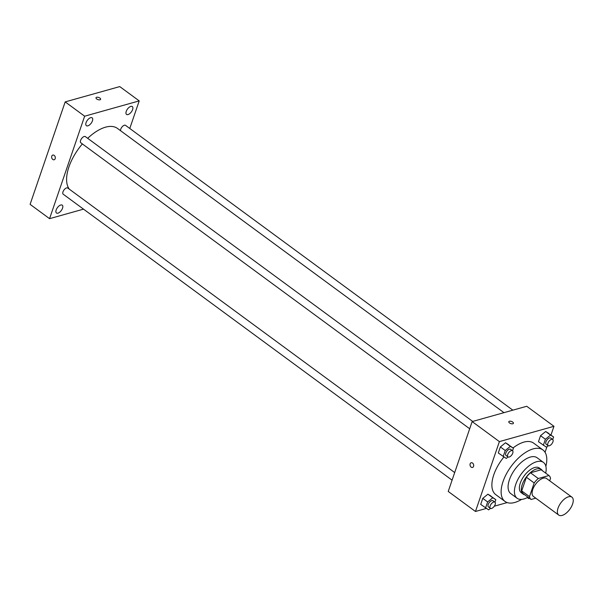 <?xml version="1.0" encoding="UTF-8"?>
<svg xmlns="http://www.w3.org/2000/svg" width="602" height="602" viewBox="0 0 602 602"><rect width="100%" height="100%" fill="white"/><g stroke="black" fill="none" stroke-linecap="round" stroke-linejoin="round"><path stroke-width="0.9" d="M562.125 515.41A11.122 5.508 -53.7 0 1 558.724 515.056A11.122 5.508 -53.7 0 1 560.876 502.836A11.122 5.508 -53.7 0 1 571.9 497.139A11.122 5.508 -53.7 0 1 571.411 506.733A11.122 5.508 -53.7 0 1 562.125 515.41M558.724 515.056L533.425 496.454A11.122 5.508 -53.7 0 1 535.577 484.234A11.122 5.508 -53.7 0 1 546.601 478.537L571.9 497.139M549.701 480.81L550.537 478.364A14.937 7.397 -53.7 0 0 548.941 475.52L538.263 478.515A14.937 7.397 -53.7 0 0 534.17 482.954L529.489 496.62A14.937 7.397 -53.7 0 0 531.092 499.472L535.75 498.163M534.17 482.954L526.381 477.236L521.701 490.901L529.489 496.62M521.701 490.901A14.937 7.397 -53.7 0 0 523.304 493.745L531.092 499.472M526.381 477.236A14.937 7.397 -53.7 0 1 530.482 472.788L538.263 478.515M548.941 475.52L541.153 469.793L530.482 472.788M542.387 470.704A15.291 7.578 126.3 0 0 541.288 469.447A15.291 7.578 126.3 0 0 531.25 471.9A15.291 7.578 126.3 0 0 522.227 484.572A15.291 7.578 126.3 0 0 523.168 494.091A15.291 7.578 126.3 0 0 524.688 494.769M523.168 494.091L521.227 492.662A15.291 7.578 -53.7 0 1 520.278 483.143A15.291 7.578 -53.7 0 1 529.301 470.471A15.291 7.578 -53.7 0 1 539.347 468.017L541.288 469.447M545.713 473.142A22.244 11.017 126.3 0 0 543.463 462.419A22.244 11.017 126.3 0 0 528.857 465.986A22.244 11.017 126.3 0 0 515.733 484.422A22.244 11.017 126.3 0 0 517.103 498.26A22.244 11.017 126.3 0 0 528.014 497.207M543.463 462.419L537.134 457.768A22.244 11.017 126.3 0 0 522.536 461.335A22.244 11.017 126.3 0 0 509.405 479.771A22.244 11.017 126.3 0 0 510.782 493.61L517.103 498.26M545.886 466.415A31.974 15.84 126.3 0 0 542.906 449.927A31.974 15.84 126.3 0 0 521.911 455.052A31.974 15.84 126.3 0 0 503.039 481.555A31.974 15.84 126.3 0 0 505.018 501.451A31.974 15.84 126.3 0 0 521.641 499.382M505.018 501.451L495.77 494.648A31.974 15.84 -53.7 0 1 493.798 474.76A31.974 15.84 -53.7 0 1 503.889 457.008M513.062 447.948A31.974 15.84 -53.7 0 1 533.658 443.132L542.906 449.927M512.558 450.763L513.431 448.219L505.507 442.763L500.382 446.932L498.305 452.99L506.229 458.438L508.05 456.963M552.719 439.498L553.592 436.954L545.668 431.499L540.543 435.667L538.474 441.717L546.39 447.173L548.211 445.698M550.973 435.028L553.96 426.306L499.389 441.612L475.467 511.474L486.303 508.434M494.295 506.192L507.185 502.58M545.058 452.305L546.977 446.699M494.957 502.181L495.822 499.637L487.906 494.182L482.774 498.358L480.705 504.408L488.628 509.856L490.442 508.381M553.96 426.306L526.72 406.275L472.149 421.581L448.227 491.443L475.467 511.474M472.149 421.581L499.389 441.612M472.525 467.438A2.431 1.783 74.3 0 1 471.163 467.129A2.431 1.783 74.3 0 1 470.019 464.684A2.431 1.783 74.3 0 1 471.208 462.75A2.431 1.783 74.3 0 1 473.578 464.616A2.431 1.783 74.3 0 1 472.517 467.438A2.431 1.783 74.3 0 1 471.163 467.129A2.431 1.783 74.3 0 1 470.027 464.684A2.431 1.783 74.3 0 1 471.208 462.75M512.814 423.763A2.431 1.129 -161.1 0 1 510.082 423.304A2.431 1.129 -161.1 0 1 508.803 421.724A2.431 1.129 -161.1 0 1 511.474 421.438A2.431 1.129 -161.1 0 1 513.408 423.296A2.431 1.129 -161.1 0 1 512.814 423.763M508.803 421.724A2.431 1.129 -161.1 0 1 511.474 421.445A2.431 1.129 -161.1 0 1 513.408 423.304M69.335 189.178A38.927 19.279 -53.7 0 1 82.369 143.923M87.689 138.317A38.927 19.279 -53.7 0 1 117.45 128.422L503.957 412.656M469.688 428.759L80.834 142.794A3.838 1.904 -53.7 0 1 81.579 138.58A3.838 1.904 -53.7 0 1 85.379 136.616L472.675 421.43M452.087 480.178L63.225 194.22A3.838 1.904 -53.7 0 1 63.97 189.999A3.838 1.904 -53.7 0 1 67.778 188.035L454.691 472.57M120.55 130.709A3.838 1.904 -53.7 0 1 122.304 126.638A3.838 1.904 -53.7 0 1 125.54 125.351L512.836 410.165M129.776 128.459L139.212 100.895L84.641 116.201L49.56 218.669L83.527 209.142M87.854 125.833A4.869 2.416 126.3 0 0 91.925 122.033A4.869 2.416 126.3 0 0 92.136 117.826A4.869 2.416 126.3 0 0 87.313 120.325A4.869 2.416 126.3 0 0 86.364 125.675A4.869 2.416 126.3 0 0 87.854 125.833M57.958 213.161A4.869 2.416 126.3 0 0 62.029 209.361A4.869 2.416 126.3 0 0 62.239 205.154A4.869 2.416 126.3 0 0 57.408 207.652A4.869 2.416 126.3 0 0 56.468 213.003A4.869 2.416 126.3 0 0 57.958 213.161M128.023 114.568A4.869 2.416 126.3 0 0 132.086 110.768A4.869 2.416 126.3 0 0 132.305 106.562A4.869 2.416 126.3 0 0 127.474 109.06A4.869 2.416 126.3 0 0 126.533 114.41A4.869 2.416 126.3 0 0 128.023 114.568M139.212 100.895L119.753 86.59L65.182 101.896L84.641 116.201M100.007 99.789A2.431 1.129 -161.1 0 1 97.283 99.33A2.431 1.129 -161.1 0 1 96.004 97.742A2.431 1.129 -161.1 0 1 98.668 97.464A2.431 1.129 -161.1 0 1 100.609 99.322A2.431 1.129 -161.1 0 1 100.007 99.789M65.182 101.896L30.1 204.356L49.56 218.669M54.135 159.763A2.431 1.783 74.3 0 1 52.163 158.793A2.431 1.783 74.3 0 1 51.78 156.166A2.431 1.783 74.3 0 1 52.818 155.075A2.431 1.783 74.3 0 1 55.196 156.934A2.431 1.783 74.3 0 1 54.135 159.763A2.431 1.783 74.3 0 1 52.163 158.793A2.431 1.783 74.3 0 1 51.78 156.166A2.431 1.783 74.3 0 1 52.825 155.075M96.004 97.75A2.431 1.129 -161.1 0 1 98.668 97.464A2.431 1.129 -161.1 0 1 100.609 99.322M527.224 497.636L528.789 498.591L529.316 498.17M553.592 436.954L550.537 435.073L545.404 439.249L543.335 445.299M548.136 445.646L546.195 444.216A3.838 1.904 -53.7 0 1 546.932 440.002A3.838 1.904 -53.7 0 1 550.74 438.038L552.681 439.468A3.838 1.904 -53.7 0 1 552.516 442.779A3.838 1.904 -53.7 0 1 549.31 445.773A3.838 1.904 -53.7 0 1 548.136 445.646A3.838 1.904 -53.7 0 1 548.881 441.432A3.838 1.904 -53.7 0 1 552.681 439.468M548.731 433.372L545.668 431.499L550.537 435.073M545.668 431.499L540.543 435.667L545.404 439.249M540.543 435.667L538.474 441.717M495.822 499.637L492.767 497.756L487.643 501.933L485.566 507.983M490.367 508.329L488.425 506.899A3.838 1.904 -53.7 0 1 489.163 502.685A3.838 1.904 -53.7 0 1 492.97 500.721L494.919 502.151A3.838 1.904 -53.7 0 1 494.746 505.462A3.838 1.904 -53.7 0 1 491.541 508.457A3.838 1.904 -53.7 0 1 490.367 508.329A3.838 1.904 -53.7 0 1 491.112 504.115A3.838 1.904 -53.7 0 1 494.919 502.151M490.961 496.056L487.906 494.182L492.767 497.756M487.906 494.182L482.774 498.358L487.643 501.933M482.774 498.358L480.705 504.408M513.431 448.219L510.376 446.338L505.244 450.514L503.174 456.564M507.975 456.91L506.026 455.481A3.838 1.904 -53.7 0 1 506.771 451.267A3.838 1.904 -53.7 0 1 510.571 449.303L512.52 450.732A3.838 1.904 -53.7 0 1 512.355 454.043A3.838 1.904 -53.7 0 1 509.149 457.038A3.838 1.904 -53.7 0 1 507.975 456.91A3.838 1.904 -53.7 0 1 508.713 452.696A3.838 1.904 -53.7 0 1 512.52 450.732M508.562 444.637L505.507 442.763L510.376 446.338M505.507 442.763L500.382 446.932L505.244 450.514M500.382 446.932L498.305 452.99"/></g></svg>
